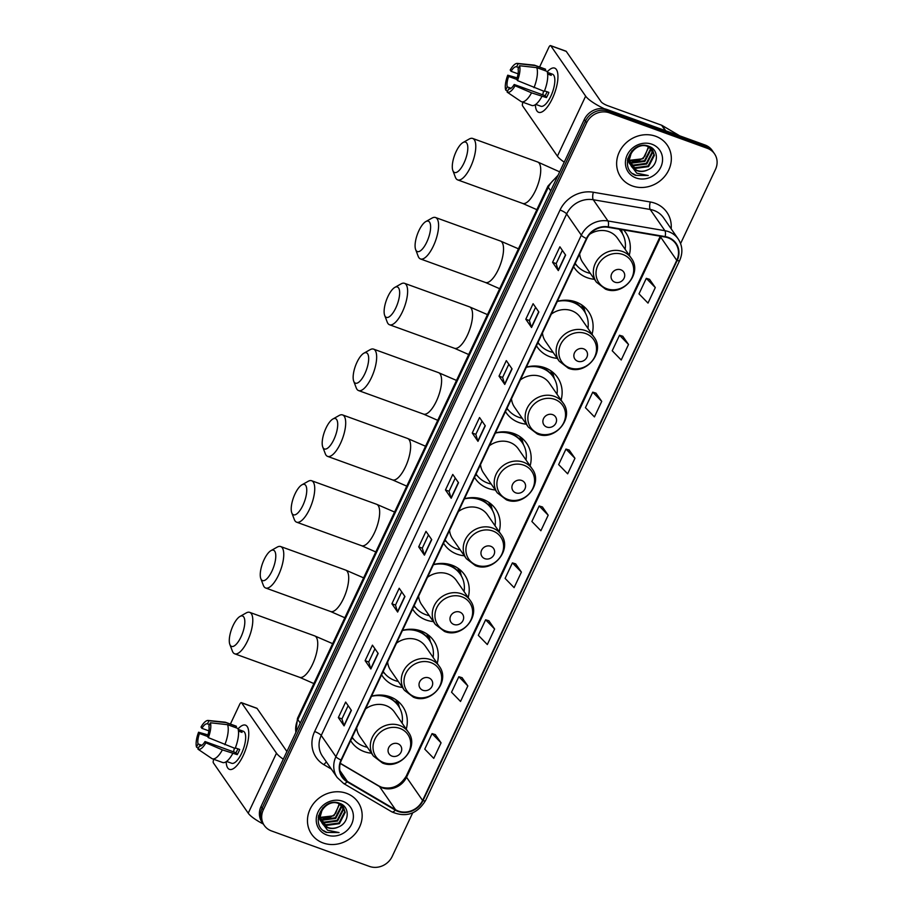 <?xml version="1.0" encoding="UTF-8"?>
<svg xmlns="http://www.w3.org/2000/svg" width="912" height="912" viewBox="0 0 912 912"><rect width="100%" height="100%" fill="white"/><g stroke="black" fill="none" stroke-linecap="round" stroke-linejoin="round"><path stroke-width="1.37" d="M406.25 729.133A31.156 28.135 145.3 0 0 402.705 706.458A31.156 28.135 145.3 0 0 389.994 696.768A31.156 28.135 145.3 0 0 371.549 696.175M350.63 740.612A31.156 28.135 145.3 0 0 351.473 741.912A31.156 28.135 145.3 0 0 364.196 751.613A31.156 28.135 145.3 0 0 371.446 753.209M437.213 663.32A31.156 28.135 145.3 0 0 433.679 640.646A31.156 28.135 145.3 0 0 420.968 630.956A31.156 28.135 145.3 0 0 402.511 630.363M381.604 674.8A31.156 28.135 145.3 0 0 382.447 676.111A31.156 28.135 145.3 0 0 395.158 685.801A31.156 28.135 145.3 0 0 402.42 687.409M468.175 597.508A31.156 28.135 145.3 0 0 464.641 574.845A31.156 28.135 145.3 0 0 451.93 565.155A31.156 28.135 145.3 0 0 433.474 564.551M412.566 608.999A31.156 28.135 145.3 0 0 413.41 610.299A31.156 28.135 145.3 0 0 426.121 619.989A31.156 28.135 145.3 0 0 433.382 621.596M499.149 531.707A31.156 28.135 145.3 0 0 495.604 509.033A31.156 28.135 145.3 0 0 482.893 499.343A31.156 28.135 145.3 0 0 464.447 498.75M443.528 543.187A31.156 28.135 145.3 0 0 444.383 544.498A31.156 28.135 145.3 0 0 457.094 554.188A31.156 28.135 145.3 0 0 464.345 555.784M530.111 465.895A31.156 28.135 145.3 0 0 526.577 443.232A31.156 28.135 145.3 0 0 513.866 433.542A31.156 28.135 145.3 0 0 495.41 432.938M474.502 477.375A31.156 28.135 145.3 0 0 475.346 478.686A31.156 28.135 145.3 0 0 488.057 488.376A31.156 28.135 145.3 0 0 495.319 489.983M561.085 400.083A31.156 28.135 145.3 0 0 557.54 377.42A31.156 28.135 145.3 0 0 544.829 367.73A31.156 28.135 145.3 0 0 526.372 367.137M505.465 411.574A31.156 28.135 145.3 0 0 506.308 412.874A31.156 28.135 145.3 0 0 519.019 422.564A31.156 28.135 145.3 0 0 526.281 424.171M592.048 334.282A31.156 28.135 145.3 0 0 588.514 311.608A31.156 28.135 145.3 0 0 575.791 301.918A31.156 28.135 145.3 0 0 557.346 301.325M536.427 345.762A31.156 28.135 145.3 0 0 537.282 347.073A31.156 28.135 145.3 0 0 549.993 356.763A31.156 28.135 145.3 0 0 557.243 358.37M573.637 266.714A31.156 28.135 145.3 0 0 574.48 268.014A31.156 28.135 145.3 0 0 587.191 277.704A31.156 28.135 145.3 0 0 594.453 279.311M629.246 255.223A31.156 28.135 145.3 0 0 625.712 232.56A31.156 28.135 145.3 0 0 623.637 229.949M680.591 243.561L715.475 169.427A17.636 15.926 145.3 0 0 714.506 153.797L712.215 150.48A17.636 15.926 145.3 0 0 705.022 144.997L607.096 109.531A17.636 15.926 145.3 0 0 584.33 119.449L261.026 806.493A17.636 15.926 145.3 0 0 261.995 822.134L263.146 823.787A17.636 15.926 145.3 0 1 262.177 808.157A17.636 15.926 145.3 0 0 263.146 823.787L264.286 825.451A17.636 15.926 145.3 0 0 271.48 830.935L369.406 866.4A17.636 15.926 145.3 0 0 392.171 856.482L412.68 812.9M714.506 153.797A17.636 15.926 145.3 0 0 707.313 148.314L609.387 112.837L608.247 111.184A17.636 15.926 145.3 0 0 585.481 121.102L262.177 808.157L585.481 121.102A17.636 15.926 145.3 0 1 608.247 111.184L706.173 146.65L608.247 111.184L607.096 109.531M713.366 152.133A17.636 15.926 145.3 0 0 706.173 146.65A17.636 15.926 145.3 0 1 713.366 152.133M655.671 136.264A28.215 25.49 145.3 0 0 623.546 145.51A28.215 25.49 145.3 0 0 620.787 177.156A28.215 25.49 145.3 0 0 632.301 185.934A28.215 25.49 145.3 0 0 664.438 176.689A28.215 25.49 145.3 0 0 667.185 145.042A28.215 25.49 145.3 0 0 655.671 136.264A28.215 25.49 145.3 0 0 623.546 145.51A28.215 25.49 145.3 0 0 620.787 177.156A28.215 25.49 145.3 0 0 632.301 185.934A28.215 25.49 145.3 0 0 664.438 176.689A28.215 25.49 145.3 0 0 667.185 145.042A28.215 25.49 145.3 0 0 655.671 136.264M346.492 793.315A28.215 25.49 145.3 0 0 314.366 802.56A28.215 25.49 145.3 0 0 311.608 834.195A28.215 25.49 145.3 0 0 323.122 842.973A28.215 25.49 145.3 0 0 355.258 833.728A28.215 25.49 145.3 0 0 358.006 802.081A28.215 25.49 145.3 0 0 346.492 793.315A28.215 25.49 145.3 0 0 314.366 802.56A28.215 25.49 145.3 0 0 311.608 834.195A28.215 25.49 145.3 0 0 323.122 842.973A28.215 25.49 145.3 0 0 355.258 833.728A28.215 25.49 145.3 0 0 358.006 802.081A28.215 25.49 145.3 0 0 346.492 793.315M668.063 237.815A18.81 16.986 -34.7 0 1 675.735 243.664A18.81 16.986 -34.7 0 1 676.761 260.342L422.598 800.462A18.81 16.986 -34.7 0 1 395.569 809.753L347.381 781.413A18.81 16.986 -34.7 0 1 342.456 776.853A18.81 16.986 -34.7 0 1 341.43 760.175L586.826 238.659A18.81 16.986 -34.7 0 1 608.133 227.293L665.076 237.029A18.81 16.986 -34.7 0 1 668.063 237.815M668.257 237.405A19.277 17.419 145.3 0 0 665.201 236.596L608.247 226.86A19.277 17.419 145.3 0 0 586.416 238.511L341.02 760.027A19.277 17.419 145.3 0 0 347.119 781.801L395.306 810.141A19.277 17.419 145.3 0 0 423.008 800.611L677.171 260.49A19.277 17.419 145.3 0 0 668.257 237.405M441.066 742.835L432.06 733.613L424.764 749.14L433.759 758.362L441.066 742.835L435.298 734.605M467.845 685.927L458.839 676.704L451.543 692.219L460.537 701.453L467.845 685.927L462.076 677.696M494.623 629.018L485.617 619.795L478.321 635.311L487.316 644.545L494.623 629.018L488.855 620.787M521.402 572.109L512.407 562.886L505.1 578.402L514.094 587.636L521.402 572.109L515.633 563.878M655.295 287.565L646.3 278.342L638.993 293.858L647.999 303.092L655.295 287.565L649.538 279.334M628.516 344.474L619.522 335.251L612.214 350.767L621.22 360.001L628.516 344.474L622.759 336.243M601.738 401.383L592.743 392.16L585.436 407.675L594.442 416.909L601.738 401.383L595.981 393.152M574.959 458.291L565.964 449.069L558.657 464.584L567.663 473.818L574.959 458.291L569.191 450.061M548.18 515.2L539.186 505.978L531.878 521.493L540.884 530.727L548.18 515.2L542.412 506.969M609.387 112.837A17.636 15.926 145.3 0 0 586.633 122.767L263.329 809.81A17.636 15.926 145.3 0 0 264.286 825.451M397.643 612.066L391.909 603.767L399.205 588.251L404.951 596.539L397.643 612.066A4.697 1.094 25.2 0 1 397.507 611.792L404.791 596.311M370.865 668.975L365.119 660.676L372.427 645.16L378.172 653.448L370.865 668.975A4.697 1.094 25.2 0 1 370.728 668.701L378.013 653.22M344.086 725.884L338.341 717.584L345.648 702.069L351.394 710.357L344.086 725.884A4.697 1.094 25.2 0 1 343.949 725.61L351.234 710.14M477.979 441.34L472.245 433.04L479.541 417.525L485.287 425.813L477.979 441.34A4.697 1.094 25.2 0 1 477.842 441.066L485.127 425.585M504.758 384.431L499.024 376.132L506.32 360.616L512.065 368.904L504.758 384.431A4.697 1.094 25.2 0 1 504.621 384.157L511.906 368.676M531.536 327.511L525.802 319.223L533.11 303.707L538.844 311.995L531.536 327.511A4.697 1.094 25.2 0 1 531.4 327.248L538.684 311.767M558.315 270.602L552.581 262.314L559.888 246.799L565.622 255.086L558.315 270.602A4.697 1.094 25.2 0 1 558.178 270.34L565.463 254.858M424.422 555.157L418.688 546.858L425.984 531.343L431.729 539.63L424.422 555.157A4.697 1.094 25.2 0 1 424.285 554.884L431.57 539.402M451.201 498.248L445.466 489.949L452.762 474.434L458.508 482.722L451.201 498.248A4.697 1.094 25.2 0 1 451.064 497.975L458.348 482.494M445.466 489.949L449.057 491.249M455.27 478.048L449.046 491.283L451.064 497.975M418.688 546.858L422.279 548.158L424.285 554.884M552.581 262.314L556.172 263.614L558.178 270.34M525.802 319.223L529.393 320.522M535.606 307.321L529.382 320.557L531.4 327.248M499.024 376.132L502.615 377.431L504.621 384.157M472.245 433.04L475.836 434.34M482.049 421.139L475.825 434.374L477.842 441.066M338.341 717.584L341.943 718.895M348.156 705.683L341.932 718.918L343.949 725.61M365.119 660.676L368.722 661.987L370.728 668.701M391.909 603.767L395.5 605.066M401.713 591.865L395.489 605.101L397.507 611.792M539.186 505.978L542.503 506.992M565.964 449.069L569.282 450.083M592.743 392.16L596.06 393.175M619.522 335.251L622.839 336.266M646.3 278.342L649.618 279.357M512.407 562.886L515.725 563.901M485.617 619.795L488.946 620.81M458.839 676.704L462.167 677.719M432.06 733.613L435.377 734.627M502.603 377.465L508.828 364.23M556.16 263.648L562.385 250.412M422.267 548.192L428.492 534.956M368.71 662.009L374.935 648.774M650.347 147.869L650.735 150.104L644.932 161.367L631.788 163.111L629.77 162.119M650.005 147.63L650.279 149.454L644.476 160.706L631.332 162.461L629.702 161.686M651.59 148.964L652.559 152.737L646.756 164L633.612 165.745L630.215 163.761M628.026 161.378L627.422 160.398M651.293 148.679L652.103 152.087L646.3 163.339L633.156 165.095L630.078 163.362M630.853 165.277A13.281 12.004 145.3 0 0 631.628 166.588A13.281 12.004 145.3 0 0 637.055 170.715A13.281 12.004 145.3 0 0 647.748 169.871C658.76 165.619 659.239 149.785 649.184 146.433C632.027 138.898 617.971 168.264 635.504 175.355L648.238 175.514L636.713 173.166L630.853 165.277C625.187 155.713 637.374 142.238 647.349 146.319L652.604 150.206L654.383 155.371L648.58 166.622L635.436 168.378L630.853 165.266M629.85 164.012L627.787 158.357M652.376 149.876L653.927 154.721L648.124 165.973L634.98 167.728L630.671 164.901M629.394 163.351L627.593 159.269M647.748 169.871C643.997 171.513 640.349 171.673 636.804 170.362L631.435 166.292M630.933 165.562L629.166 160.421L631.822 150.959M648.865 146.957L643.108 158.734L629.565 160.318M629.554 160.227A13.281 12.004 145.3 0 0 629.884 160.352A13.281 12.004 145.3 0 0 644.887 156.146L648.455 146.752M649.96 146.775L650.222 147.47M650.324 146.957L651.407 148.599M650.552 147.254L651.134 148.303M647.497 145.874L652.604 150.206M651.932 144.233A19.163 17.305 145.3 0 0 627.194 155.017A19.163 17.305 145.3 0 0 636.052 177.965A19.163 17.305 145.3 0 0 660.79 167.181A19.163 17.305 145.3 0 0 651.932 144.233M648.238 175.514L636.154 175.389L632.746 173.599M547.234 71.888A23.507 8.482 109.9 0 1 557.939 75.742A23.507 8.482 109.9 0 1 552.387 98.507A23.507 8.482 109.9 0 1 546.06 108.551A23.507 8.482 109.9 0 1 535.367 104.652A23.507 8.482 109.9 0 0 538.65 112.313A23.507 8.482 109.9 0 0 552.387 98.507A23.507 8.482 109.9 0 0 554.656 68.104A23.507 8.482 109.9 0 0 547.234 71.888M604.565 108.836A23.507 5.449 -154.8 0 1 585.652 96.148L550.78 45.771A2.941 1.06 -70.1 0 0 550.574 45.6A2.941 1.06 -70.1 0 0 548.853 47.321L539.585 67.021M564.243 162.142A23.507 5.449 -154.8 0 1 557.414 156.169L522.542 105.792A2.941 1.06 -70.1 0 1 522.998 102.269M565.748 51.197A2.941 1.06 109.9 0 1 566.033 51.197A2.941 1.06 109.9 0 1 566.249 51.38L601.111 101.756A5.882 1.357 25.2 0 0 607.7 105.689L661.588 125.206A2.941 2.656 -34.7 0 1 662.021 125.411L678.767 135.261A2.941 2.656 -34.7 0 1 679.292 135.671M518.062 73.826L511.073 71.296A11.753 4.241 109.9 0 1 516.637 66.838L518.689 67.579M536.758 67.648L519.566 65.732L518.073 68.913A11.753 4.241 109.9 0 1 516.637 79.321L517.514 80.598L544.304 91.405A19.391 7 109.9 0 0 547.063 71.387L536.758 67.648A19.391 7 109.9 0 1 533.999 87.666M544.521 90.847L548.876 92.431A17.043 6.156 109.9 0 1 547.724 95.099A17.043 6.156 109.9 0 1 546.436 97.595L531.559 92.842L515.075 85.762L514.197 84.497L545.125 95.692A11.753 4.241 -70.1 0 0 546.425 93.241A11.753 4.241 -70.1 0 0 547.075 91.77M547.348 72.333L552.455 74.18A17.043 6.156 109.9 0 1 550.814 96.227A17.043 6.156 109.9 0 1 540.85 106.237L535.743 104.39M541.865 96.569A19.391 7 109.9 0 1 531.799 105.461L521.493 101.734A19.391 7 109.9 0 1 520.923 101.437A19.391 7 109.9 0 1 520.877 101.403L507.14 92.123L508.634 88.943A11.753 4.241 109.9 0 0 514.197 84.497M531.559 92.842A19.391 7 109.9 0 1 521.493 101.734M519.566 65.732A15.287 5.518 109.9 0 1 517.514 80.598M515.075 85.762A15.287 5.518 109.9 0 1 507.14 92.123M511.062 88.27L507.209 86.868L505.704 90.06L507.539 91.291M505.704 90.06A15.287 5.518 109.9 0 1 507.756 75.194L508.645 76.46L516.671 79.367M517.115 77.862L507.756 75.194M507.209 86.868A11.753 4.241 109.9 0 1 508.645 76.46M547.633 74.043L551.236 75.354A17.043 6.156 109.9 0 0 549.799 73.279L547.371 72.401M511.073 71.296L510.196 70.019A15.287 5.518 109.9 0 1 517.355 63.407L534.079 65.117A19.391 7 109.9 0 1 534.706 65.254L545.011 68.993A19.391 7 109.9 0 1 545.627 69.312L535.321 65.584L518.13 63.658L516.637 66.838M545 70.634L545.627 69.312M534.706 65.254A19.391 7 109.9 0 1 535.321 65.584M517.355 63.407A15.287 5.518 109.9 0 1 518.13 63.658M542.777 94.837A11.753 4.241 109.9 0 1 543.609 91.143M549.799 73.279L549.172 74.602M545.125 95.692L546.436 97.595M456.103 151.62A16.165 5.837 -70.1 0 0 452.854 170.555A16.165 5.837 -70.1 0 0 463.991 163.02A16.165 5.837 -70.1 0 0 467.799 147.117A16.165 5.837 -70.1 0 0 463 142.534A16.165 5.837 -70.1 0 0 456.103 151.62M463 142.534L469.224 139.023A22.036 7.957 109.9 0 1 472.712 138.464A22.036 7.957 109.9 0 1 470.581 166.953A22.036 7.957 109.9 0 1 457.699 179.903A22.036 7.957 109.9 0 1 455.384 177.247L452.854 170.555M614.962 282.207A7.057 6.373 145.3 0 0 624.07 278.24A7.057 6.373 145.3 0 0 620.81 269.781A7.057 6.373 145.3 0 0 611.701 273.76A7.057 6.373 145.3 0 0 614.962 282.207M579.656 253.912A21.158 19.118 145.3 0 0 582.7 262.337L596.448 282.207A21.158 19.118 145.3 0 1 598.511 258.472A21.158 19.118 145.3 0 1 622.611 251.541A21.158 19.118 145.3 0 1 631.241 258.119L617.492 238.249A21.158 19.118 145.3 0 0 608.863 231.659A21.158 19.118 145.3 0 0 589.676 234.259M575.415 263.693L575.198 263.386A27.919 25.217 145.3 0 0 575.415 263.693A27.919 25.217 145.3 0 0 586.804 272.38A27.919 25.217 145.3 0 0 590.338 273.372M625.13 249.284A27.919 25.217 145.3 0 0 621.323 231.91A27.919 25.217 145.3 0 0 619.1 229.174M621.323 231.91L620.753 231.078A27.919 25.217 145.3 0 0 619.305 229.208M620.103 229.345L620.331 230.029A28.181 25.456 145.3 0 1 621.733 232.526M621.357 229.562A30.563 27.611 -34.7 0 1 621.517 230.109L622.508 233.814M418.904 230.668A16.165 5.837 -70.1 0 0 415.655 249.614A16.165 5.837 -70.1 0 0 426.793 242.068A16.165 5.837 -70.1 0 0 430.601 226.165A16.165 5.837 -70.1 0 0 425.801 221.582A16.165 5.837 -70.1 0 0 418.904 230.668M425.801 221.582L432.026 218.082A22.036 7.957 109.9 0 1 435.514 217.512A22.036 7.957 109.9 0 1 433.382 246.012A22.036 7.957 109.9 0 1 420.5 258.962A22.036 7.957 109.9 0 1 418.186 256.295L415.655 249.614M577.763 361.255A7.057 6.373 145.3 0 0 586.872 357.287A7.057 6.373 145.3 0 0 583.612 348.84A7.057 6.373 145.3 0 0 574.503 352.807A7.057 6.373 145.3 0 0 577.763 361.255M542.458 332.971A21.158 19.118 145.3 0 0 545.49 341.384L559.25 361.255A21.158 19.118 145.3 0 1 561.313 337.52A21.158 19.118 145.3 0 1 585.413 330.589A21.158 19.118 145.3 0 1 594.043 337.166L580.294 317.296A21.158 19.118 145.3 0 0 571.653 310.718A21.158 19.118 145.3 0 0 551.327 314.127M538.217 342.741L538 342.433A27.919 25.217 145.3 0 0 538.217 342.741A27.919 25.217 145.3 0 0 549.605 351.428A27.919 25.217 145.3 0 0 553.139 352.42M587.932 328.343A27.919 25.217 145.3 0 0 584.125 310.969A27.919 25.217 145.3 0 0 572.736 302.282A27.919 25.217 145.3 0 0 557.278 301.473M584.125 310.969L583.555 310.137A27.919 25.217 145.3 0 0 572.166 301.45A27.919 25.217 145.3 0 0 567.458 300.242M575.461 302.921L575.917 301.963M581.719 304.927L583.133 309.088A28.181 25.456 145.3 0 1 584.535 311.573M583.247 306.033A30.563 27.611 -34.7 0 1 584.307 309.168L585.31 312.862M387.942 296.48A16.165 5.837 -70.1 0 0 384.682 315.415A16.165 5.837 -70.1 0 0 395.831 307.88A16.165 5.837 -70.1 0 0 399.638 291.977A16.165 5.837 -70.1 0 0 394.839 287.394A16.165 5.837 -70.1 0 0 387.942 296.48M394.839 287.394L401.063 283.883A22.036 7.957 109.9 0 1 404.54 283.324A22.036 7.957 109.9 0 1 402.42 311.813A22.036 7.957 109.9 0 1 389.527 324.763A22.036 7.957 109.9 0 1 387.224 322.107L384.682 315.415M546.801 427.067A7.057 6.373 145.3 0 0 555.898 423.1A7.057 6.373 145.3 0 0 552.638 414.641A7.057 6.373 145.3 0 0 543.529 418.619A7.057 6.373 145.3 0 0 546.801 427.067M511.484 398.772A21.158 19.118 145.3 0 0 514.528 407.197L528.287 427.067A21.158 19.118 145.3 0 1 530.339 403.332A21.158 19.118 145.3 0 1 554.45 396.401A21.158 19.118 145.3 0 1 563.08 402.979L549.32 383.108A21.158 19.118 145.3 0 0 540.691 376.519A21.158 19.118 145.3 0 0 520.353 379.928M507.243 408.553L507.038 408.245A27.919 25.217 145.3 0 0 507.243 408.553A27.919 25.217 145.3 0 0 518.643 417.24A27.919 25.217 145.3 0 0 522.166 418.232M556.97 394.144A27.919 25.217 145.3 0 0 553.162 376.77A27.919 25.217 145.3 0 0 541.774 368.083A27.919 25.217 145.3 0 0 526.304 367.285M553.162 376.77L552.592 375.938A27.919 25.217 145.3 0 0 541.192 367.262A27.919 25.217 145.3 0 0 536.495 366.043M544.498 368.733L544.943 367.775M550.757 370.728L552.17 374.889A28.181 25.456 145.3 0 1 553.573 377.386M552.284 371.845A30.563 27.611 -34.7 0 1 553.345 374.969L554.348 378.674M356.968 362.281A16.165 5.837 -70.1 0 0 353.719 381.227A16.165 5.837 -70.1 0 0 364.857 373.681A16.165 5.837 -70.1 0 0 368.665 357.778A16.165 5.837 -70.1 0 0 363.865 353.206A16.165 5.837 -70.1 0 0 356.968 362.281M363.865 353.206L370.101 349.695A22.036 7.957 109.9 0 1 373.578 349.125A22.036 7.957 109.9 0 1 371.446 377.625A22.036 7.957 109.9 0 1 358.564 390.575A22.036 7.957 109.9 0 1 356.25 387.908L353.719 381.227M515.827 492.868A7.057 6.373 145.3 0 0 524.936 488.9A7.057 6.373 145.3 0 0 521.675 480.453A7.057 6.373 145.3 0 0 512.567 484.42A7.057 6.373 145.3 0 0 515.827 492.868M480.521 464.584A21.158 19.118 145.3 0 0 483.565 472.997L497.314 492.868A21.158 19.118 145.3 0 1 499.377 469.133A21.158 19.118 145.3 0 1 523.477 462.202A21.158 19.118 145.3 0 1 532.118 468.791L518.358 448.909A21.158 19.118 145.3 0 0 509.728 442.331A21.158 19.118 145.3 0 0 489.391 445.74M476.281 474.354L476.064 474.046A27.919 25.217 145.3 0 0 476.281 474.354A27.919 25.217 145.3 0 0 487.669 483.041A27.919 25.217 145.3 0 0 491.203 484.044M525.996 459.956A27.919 25.217 145.3 0 0 522.2 442.582A27.919 25.217 145.3 0 0 510.8 433.895A27.919 25.217 145.3 0 0 495.341 433.086M522.2 442.582L521.618 441.75A27.919 25.217 145.3 0 0 510.23 433.063A27.919 25.217 145.3 0 0 505.522 431.855M513.524 434.545L513.98 433.576M519.783 436.54L521.197 440.701A28.181 25.456 145.3 0 1 522.61 443.198M521.311 437.646A30.563 27.611 -34.7 0 1 522.382 440.781L523.374 444.475M326.006 428.093A16.165 5.837 -70.1 0 0 322.757 447.04A16.165 5.837 -70.1 0 0 333.895 439.493A16.165 5.837 -70.1 0 0 337.702 423.59A16.165 5.837 -70.1 0 0 332.903 419.007A16.165 5.837 -70.1 0 0 326.006 428.093M332.903 419.007L339.127 415.496A22.036 7.957 109.9 0 1 342.604 414.937A22.036 7.957 109.9 0 1 340.484 443.437A22.036 7.957 109.9 0 1 327.602 456.388A22.036 7.957 109.9 0 1 325.288 453.72L322.757 447.04M484.865 558.68A7.057 6.373 145.3 0 0 493.973 554.713A7.057 6.373 145.3 0 0 490.702 546.265A7.057 6.373 145.3 0 0 481.604 550.232A7.057 6.373 145.3 0 0 484.865 558.68M449.559 530.385A21.158 19.118 145.3 0 0 452.591 538.81L466.351 558.68A21.158 19.118 145.3 0 1 468.415 534.945A21.158 19.118 145.3 0 1 492.514 528.014A21.158 19.118 145.3 0 1 501.144 534.592L487.396 514.721A21.158 19.118 145.3 0 0 478.754 508.144A21.158 19.118 145.3 0 0 458.417 511.552M445.318 540.166L445.102 539.858A27.919 25.217 145.3 0 0 445.318 540.166A27.919 25.217 145.3 0 0 456.707 548.853A27.919 25.217 145.3 0 0 460.241 549.845M495.034 525.768A27.919 25.217 145.3 0 0 491.226 508.383A27.919 25.217 145.3 0 0 479.837 499.708A27.919 25.217 145.3 0 0 464.379 498.898M491.226 508.383L490.656 507.562A27.919 25.217 145.3 0 0 479.256 498.875A27.919 25.217 145.3 0 0 474.559 497.667M482.562 500.346L483.018 499.388M488.821 502.352L490.234 506.513A28.181 25.456 145.3 0 1 491.636 508.999M490.348 503.458A30.563 27.611 -34.7 0 1 491.408 506.593L492.412 510.287M295.032 493.894A16.165 5.837 -70.1 0 0 291.783 512.84A16.165 5.837 -70.1 0 0 302.932 505.305A16.165 5.837 -70.1 0 0 306.74 489.391A16.165 5.837 -70.1 0 0 301.94 484.819A16.165 5.837 -70.1 0 0 295.032 493.894M301.94 484.819L308.165 481.308A22.036 7.957 109.9 0 1 311.642 480.738A22.036 7.957 109.9 0 1 309.521 509.238A22.036 7.957 109.9 0 1 296.628 522.188A22.036 7.957 109.9 0 1 294.325 519.521L291.783 512.84M453.902 624.481A7.057 6.373 145.3 0 0 463 620.513A7.057 6.373 145.3 0 0 459.739 612.066A7.057 6.373 145.3 0 0 450.631 616.033A7.057 6.373 145.3 0 0 453.902 624.481M418.585 596.197A21.158 19.118 145.3 0 0 421.629 604.61L435.377 624.492A21.158 19.118 145.3 0 1 437.441 600.757A21.158 19.118 145.3 0 1 461.54 593.815A21.158 19.118 145.3 0 1 470.182 600.404L456.422 580.534A21.158 19.118 145.3 0 0 447.792 573.944A21.158 19.118 145.3 0 0 427.454 577.353M414.139 605.659A27.919 25.217 145.3 0 0 414.344 605.978A27.919 25.217 145.3 0 0 425.744 614.654A27.919 25.217 145.3 0 0 429.267 615.657M464.071 591.569A27.919 25.217 145.3 0 0 460.264 574.195A27.919 25.217 145.3 0 0 448.864 565.508A27.919 25.217 145.3 0 0 433.405 564.71M460.264 574.195L459.682 573.363A27.919 25.217 145.3 0 0 448.294 564.676A27.919 25.217 145.3 0 0 443.597 563.468M451.6 566.158L452.044 565.201M457.858 568.153L459.272 572.314A28.181 25.456 145.3 0 1 460.674 574.811M459.386 569.27A30.563 27.611 -34.7 0 1 460.446 572.394L461.438 576.099M264.07 559.706A16.165 5.837 -70.1 0 0 260.821 578.653A16.165 5.837 -70.1 0 0 271.958 571.106A16.165 5.837 -70.1 0 0 275.766 555.203A16.165 5.837 -70.1 0 0 270.967 550.62A16.165 5.837 -70.1 0 0 264.07 559.706M270.967 550.62L277.191 547.12A22.036 7.957 109.9 0 1 280.679 546.55A22.036 7.957 109.9 0 1 278.548 575.05A22.036 7.957 109.9 0 1 265.666 588.001A22.036 7.957 109.9 0 1 263.351 585.333L260.821 578.653M422.929 690.293A7.057 6.373 145.3 0 0 432.037 686.326A7.057 6.373 145.3 0 0 428.777 677.878A7.057 6.373 145.3 0 0 419.668 681.845A7.057 6.373 145.3 0 0 422.929 690.293M387.623 662.009A21.158 19.118 145.3 0 0 390.667 670.423L404.415 690.293A21.158 19.118 145.3 0 1 406.478 666.558A21.158 19.118 145.3 0 1 430.578 659.627A21.158 19.118 145.3 0 1 439.208 666.205L425.459 646.334A21.158 19.118 145.3 0 0 416.83 639.757A21.158 19.118 145.3 0 0 396.492 643.165M383.382 671.779L383.165 671.471A27.919 25.217 145.3 0 0 383.382 671.779A27.919 25.217 145.3 0 0 394.771 680.466A27.919 25.217 145.3 0 0 398.305 681.469M433.097 657.381A27.919 25.217 145.3 0 0 429.29 640.007A27.919 25.217 145.3 0 0 417.901 631.321A27.919 25.217 145.3 0 0 402.443 630.511M429.29 640.007L428.72 639.175A27.919 25.217 145.3 0 0 417.331 630.488A27.919 25.217 145.3 0 0 412.623 629.28M420.626 631.97L421.082 631.001M426.884 633.965L428.298 638.126A28.181 25.456 145.3 0 1 429.7 640.612M428.412 635.071A30.563 27.611 -34.7 0 1 429.484 638.206L430.475 641.9M233.107 625.518A16.165 5.837 -70.1 0 0 229.847 644.453A16.165 5.837 -70.1 0 0 240.996 636.918A16.165 5.837 -70.1 0 0 244.804 621.015A16.165 5.837 -70.1 0 0 240.004 616.432A16.165 5.837 -70.1 0 0 233.107 625.518M240.004 616.432L246.229 612.921A22.036 7.957 109.9 0 1 249.706 612.362A22.036 7.957 109.9 0 1 247.585 640.851A22.036 7.957 109.9 0 1 234.692 653.801A22.036 7.957 109.9 0 1 232.389 651.145L229.847 644.453M391.966 756.105A7.057 6.373 145.3 0 0 401.075 752.138A7.057 6.373 145.3 0 0 397.803 743.69A7.057 6.373 145.3 0 0 388.706 747.658A7.057 6.373 145.3 0 0 391.966 756.105M356.66 727.81A21.158 19.118 145.3 0 0 359.693 736.235L373.453 756.105A21.158 19.118 145.3 0 1 375.516 732.37A21.158 19.118 145.3 0 1 399.616 725.439A21.158 19.118 145.3 0 1 408.245 732.017L394.497 712.147A21.158 19.118 145.3 0 0 385.856 705.557A21.158 19.118 145.3 0 0 365.518 708.966M352.42 737.591L352.203 737.284A27.919 25.217 145.3 0 0 352.42 737.591A27.919 25.217 145.3 0 0 363.808 746.278A27.919 25.217 145.3 0 0 367.331 747.27M402.135 723.182A27.919 25.217 145.3 0 0 398.327 705.808A27.919 25.217 145.3 0 0 386.939 697.121A27.919 25.217 145.3 0 0 371.469 696.323M398.327 705.808L397.757 704.976A27.919 25.217 145.3 0 0 386.357 696.301A27.919 25.217 145.3 0 0 381.661 695.081M389.663 697.771L390.108 696.814M395.922 699.766L397.336 703.927A28.181 25.456 145.3 0 1 398.738 706.424M397.45 700.883A30.563 27.611 -34.7 0 1 398.51 704.007L399.513 707.712M238.055 728.927A23.507 8.482 109.9 0 1 248.759 732.792A23.507 8.482 109.9 0 1 243.208 755.546A23.507 8.482 109.9 0 1 236.881 765.59A23.507 8.482 109.9 0 1 226.176 761.702A23.507 8.482 109.9 0 0 229.459 769.363A23.507 8.482 109.9 0 0 243.208 755.546A23.507 8.482 109.9 0 0 245.476 725.154A23.507 8.482 109.9 0 0 238.055 728.927M283.301 759.172A23.507 5.449 -154.8 0 1 276.473 753.198L241.6 702.821A2.941 1.06 -70.1 0 0 241.384 702.639A2.941 1.06 -70.1 0 0 239.674 704.372L230.405 724.06M263.294 824.015A23.507 5.449 -154.8 0 1 248.235 813.208L213.362 762.831A2.941 1.06 -70.1 0 1 213.818 759.32M256.568 708.236A2.941 1.06 109.9 0 1 256.853 708.248A2.941 1.06 109.9 0 1 257.07 708.419L286.904 751.522M208.882 730.865L201.894 728.335A11.753 4.241 109.9 0 1 207.457 723.877L209.509 724.63M227.578 724.698L210.387 722.771L208.882 725.952A11.753 4.241 109.9 0 1 207.446 736.36L208.335 737.637L235.125 748.444A19.391 7 109.9 0 0 237.884 728.426L227.578 724.698A19.391 7 109.9 0 1 224.819 744.705M235.342 747.897L239.696 749.47A17.043 6.156 109.9 0 1 238.545 752.149A17.043 6.156 109.9 0 1 237.257 754.646L222.38 749.881L205.895 742.813L205.018 741.536L235.934 752.731A11.753 4.241 -70.1 0 0 237.245 750.28A11.753 4.241 -70.1 0 0 237.895 748.82M238.169 729.383L243.276 731.23A17.043 6.156 109.9 0 1 241.634 753.266A17.043 6.156 109.9 0 1 231.671 763.276L226.564 761.429M232.685 753.62A19.391 7 109.9 0 1 222.619 762.5L212.314 758.773A19.391 7 109.9 0 1 211.744 758.476A19.391 7 109.9 0 1 211.698 758.442L197.961 749.174L199.454 745.993A11.753 4.241 109.9 0 0 205.018 741.536M222.38 749.881A19.391 7 109.9 0 1 212.314 758.773M210.387 722.771A15.287 5.518 109.9 0 1 208.335 737.637M205.895 742.813A15.287 5.518 109.9 0 1 197.961 749.174M201.871 745.309L198.029 743.918L196.525 747.099L198.36 748.33M196.525 747.099A15.287 5.518 109.9 0 1 198.577 732.233L199.454 733.51L207.491 736.417M207.936 734.901L198.577 732.233M198.029 743.918A11.753 4.241 109.9 0 1 199.454 733.51M238.454 731.093L242.045 732.393A17.043 6.156 109.9 0 0 240.62 730.318L238.18 729.44M201.894 728.335L201.016 727.058A15.287 5.518 109.9 0 1 208.175 720.457L224.899 722.156A19.391 7 109.9 0 1 225.526 722.293L235.832 726.032A19.391 7 109.9 0 1 236.447 726.351L226.142 722.623L208.951 720.697L207.457 723.877M235.82 727.685L236.447 726.351M225.526 722.293A19.391 7 109.9 0 1 226.142 722.623M208.175 720.457A15.287 5.518 109.9 0 1 208.951 720.697M233.586 751.887A11.753 4.241 109.9 0 1 234.43 748.193M240.62 730.318L239.993 731.641M235.934 752.731L237.257 754.646M341.168 804.92L341.555 807.154L335.753 818.406L322.609 820.162L320.591 819.158M340.826 804.669L341.099 806.493L335.297 817.745L322.153 819.5L320.511 818.725M342.41 806.003L343.379 809.788L337.577 821.039L324.433 822.795L321.035 820.8M318.847 818.417L318.242 817.437M342.114 805.718L342.923 809.126L337.121 820.378L323.977 822.134L320.899 820.401M321.674 822.316A13.281 12.004 145.3 0 0 322.449 823.627A13.281 12.004 145.3 0 0 327.875 827.765A13.281 12.004 145.3 0 0 338.569 826.922C349.581 822.67 350.06 806.824 340.005 803.472C322.848 795.937 308.792 825.303 326.325 832.405L339.047 832.565L327.533 830.205L321.674 822.316C316.008 812.752 328.195 799.288 338.17 803.358L343.425 807.245L345.203 812.421L339.401 823.673L326.257 825.428L321.674 822.305M320.671 821.051L318.607 815.408M343.186 806.926L344.747 811.76L338.945 823.012L325.801 824.767L321.491 821.94M320.215 820.39L318.413 816.308M338.569 826.922C334.818 828.552 331.17 828.723 327.625 827.401L322.255 823.331M321.754 822.601L319.987 817.46L322.643 807.998M339.686 803.996L333.929 815.773L320.386 817.357M320.374 817.277A13.281 12.004 145.3 0 0 320.693 817.391A13.281 12.004 145.3 0 0 335.707 813.185L339.275 803.791M340.78 803.814L341.042 804.521M341.134 803.996L342.228 805.649M341.373 804.293L341.954 805.353M338.318 802.925L343.425 807.245M342.741 801.272A19.163 17.305 145.3 0 0 318.003 812.056A19.163 17.305 145.3 0 0 326.872 835.004A19.163 17.305 145.3 0 0 351.61 824.231A19.163 17.305 145.3 0 0 342.741 801.272M339.047 832.565L326.975 832.439L323.566 830.638M584.33 119.449L586.633 122.767M705.022 144.997L707.313 148.314M261.026 806.493L263.329 809.81M557.198 177.11A23.507 21.238 145.3 0 0 548.283 187.359L550.723 190.882M295.773 732.667L297.506 718.325L547.952 186.094A11.753 2.725 25.2 0 0 548.283 187.359L297.836 719.591L300.276 723.102M297.506 718.325A11.753 2.725 25.2 0 0 297.836 719.591A23.507 21.238 145.3 0 0 295.91 732.382M395.569 809.753L379.506 786.543A18.81 16.986 145.3 0 0 382.253 787.831A18.81 16.986 145.3 0 0 406.535 777.252L660.687 237.131A18.81 16.986 145.3 0 0 661.04 236.345M340.244 763.447L379.506 786.543A10.579 4.184 -59.5 0 0 378.936 786.007L381.467 787.193C391.784 789.838 400.037 786.144 406.239 776.101A10.579 2.451 25.2 0 0 406.535 777.252L422.598 800.462M676.761 260.342L660.687 237.131A10.579 2.451 25.2 0 1 660.345 236.219M331.341 769.055L323.954 764.712A29.389 26.551 -34.7 0 1 314.64 731.527L560.048 210.011A5.882 1.357 25.2 0 1 566.637 213.955L581.332 235.182A23.507 21.238 -34.7 0 1 607.951 220.966L664.905 230.702A23.507 21.238 -34.7 0 1 668.633 231.682A23.507 21.238 -34.7 0 1 678.22 239.001L663.537 217.774A23.507 21.238 145.3 0 0 653.938 210.455A23.507 21.238 145.3 0 0 650.21 209.475L593.267 199.739A23.507 21.238 145.3 0 0 566.637 213.955L321.229 735.46A23.507 21.238 145.3 0 0 322.517 756.31L337.212 777.537A23.507 21.238 -34.7 0 1 335.924 756.686L581.332 235.182A5.882 1.357 25.2 0 0 586.416 238.511M665.201 236.596A5.882 1.858 99.7 0 0 664.905 230.702L650.21 209.475A5.882 1.858 -80.3 0 1 650.279 201.985A29.389 26.551 -34.7 0 1 671.164 228.798M341.02 760.027A5.882 1.357 -154.8 0 1 335.924 756.686L321.229 735.46A5.882 1.357 25.2 0 0 314.64 731.527M347.119 781.801A5.882 2.326 120.5 0 1 343.687 783.533L391.875 811.885C405.908 817.847 417.126 814.085 425.516 800.599L679.668 260.49A5.882 1.357 -154.8 0 1 677.171 260.49M560.048 210.011A29.389 26.551 -34.7 0 1 593.336 192.25A5.882 1.858 -80.3 0 0 593.267 199.739L607.951 220.966A5.882 1.858 99.7 0 1 608.247 226.86M395.306 810.141A5.882 2.326 120.5 0 1 391.875 811.885M423.008 800.611A5.882 1.357 25.2 0 0 425.516 800.599M593.336 192.25L650.279 201.985M326.496 762.067A5.882 2.326 -59.5 0 0 323.954 764.712M347.381 781.413L339.914 770.629M557.414 156.169L585.652 96.148M665.338 130.621L661.588 125.206M566.249 51.38L550.78 45.771M662.021 125.411L665.726 130.758M536.86 209.669L522.633 203.422A22.036 7.957 -70.1 0 0 535.526 190.471A22.036 7.957 -70.1 0 0 537.647 161.983L472.712 138.464M606.811 288.739A19.437 17.556 145.3 0 0 631.902 277.795A19.437 17.556 145.3 0 0 622.907 254.516A19.437 17.556 145.3 0 0 597.816 265.449A19.437 17.556 145.3 0 0 606.811 288.739M575.141 263.511A28.181 25.456 145.3 0 0 575.848 264.286M499.662 288.716L485.435 282.481A22.036 7.957 -70.1 0 0 498.328 269.53A22.036 7.957 -70.1 0 0 500.449 241.03L435.514 217.512M569.612 367.787A19.437 17.556 145.3 0 0 594.704 356.854A19.437 17.556 145.3 0 0 585.709 333.564A19.437 17.556 145.3 0 0 560.618 344.508A19.437 17.556 145.3 0 0 569.612 367.787M537.943 342.57A28.181 25.456 145.3 0 0 538.65 343.345M468.7 354.529L454.472 348.281A22.036 7.957 -70.1 0 0 467.354 335.331A22.036 7.957 -70.1 0 0 469.486 306.842L404.54 283.324M538.65 433.599A19.437 17.556 145.3 0 0 563.741 422.655A19.437 17.556 145.3 0 0 554.747 399.376A19.437 17.556 145.3 0 0 529.655 410.309A19.437 17.556 145.3 0 0 538.65 433.599M506.969 408.371A28.181 25.456 145.3 0 0 507.676 409.146M437.726 420.329L423.499 414.094A22.036 7.957 -70.1 0 0 436.392 401.143A22.036 7.957 -70.1 0 0 438.512 372.643L373.578 349.125M507.676 499.4A19.437 17.556 145.3 0 0 532.768 488.467A19.437 17.556 145.3 0 0 523.784 465.188A19.437 17.556 145.3 0 0 498.682 476.121A19.437 17.556 145.3 0 0 507.676 499.4M476.007 474.183A28.181 25.456 145.3 0 0 476.714 474.958M406.763 486.142L392.536 479.906A22.036 7.957 -70.1 0 0 405.418 466.955A22.036 7.957 -70.1 0 0 407.55 438.455L342.604 414.937M476.714 565.212A19.437 17.556 145.3 0 0 501.805 554.279A19.437 17.556 145.3 0 0 492.811 530.989A19.437 17.556 145.3 0 0 467.719 541.933A19.437 17.556 145.3 0 0 476.714 565.212M445.033 539.984A28.181 25.456 145.3 0 0 445.74 540.77M375.801 551.954L361.574 545.707A22.036 7.957 -70.1 0 0 374.456 532.756A22.036 7.957 -70.1 0 0 376.576 504.268L311.642 480.738M445.74 631.024A19.437 17.556 145.3 0 0 470.843 620.08A19.437 17.556 145.3 0 0 461.848 596.801A19.437 17.556 145.3 0 0 436.757 607.734A19.437 17.556 145.3 0 0 445.74 631.024M414.071 605.796A28.181 25.456 145.3 0 0 414.778 606.571M344.827 617.755L330.6 611.519A22.036 7.957 -70.1 0 0 343.493 598.568A22.036 7.957 -70.1 0 0 345.614 570.068L280.679 546.55M414.778 696.825A19.437 17.556 145.3 0 0 439.869 685.892A19.437 17.556 145.3 0 0 430.874 662.614A19.437 17.556 145.3 0 0 405.783 673.546A19.437 17.556 145.3 0 0 414.778 696.825M383.108 671.608A28.181 25.456 145.3 0 0 383.815 672.383M313.865 683.567L299.638 677.331A22.036 7.957 -70.1 0 0 312.52 664.381A22.036 7.957 -70.1 0 0 314.651 635.881L249.706 612.362M383.815 762.637A19.437 17.556 145.3 0 0 408.907 751.693A19.437 17.556 145.3 0 0 399.912 728.414A19.437 17.556 145.3 0 0 374.821 739.347A19.437 17.556 145.3 0 0 383.815 762.637M352.135 737.409A28.181 25.456 145.3 0 0 352.841 738.196M248.235 813.208L276.473 753.198M257.07 708.419L241.6 702.821M547.952 186.094L558.076 175.241M337.212 777.537L343.687 783.533M679.668 260.49C683.008 252.841 682.529 245.681 678.22 239.001M340.29 763.276L378.936 786.007M406.239 776.101L660.288 236.208M650.381 146.992L650.78 147.573M550.574 45.6L566.033 51.197M517.446 99.089L520.923 101.437M559.672 171.855L537.647 161.983M522.633 203.422L457.699 179.903M631.241 258.119C642.892 272.984 623.113 296.685 605.511 289.138L596.448 282.207M576.772 265.46L574.868 264.092M518.438 248.816L500.449 241.03M485.435 282.481L420.5 258.962M594.043 337.166C605.693 352.043 585.914 375.744 568.313 368.186L559.25 361.255M539.573 344.519L537.67 343.14M487.475 314.617L469.486 306.842M454.472 348.281L389.527 324.763M563.08 402.979C574.72 417.844 554.952 441.545 537.35 433.998L528.287 427.067M508.611 410.32L506.696 408.952M456.513 380.429L438.512 372.643M423.499 414.094L358.564 390.575M532.118 468.791C543.757 483.656 523.978 507.357 506.388 499.81L497.314 492.868M477.637 476.132L475.733 474.764M425.539 446.242L407.55 438.455M392.536 479.906L327.602 456.388M501.144 534.592C512.783 549.469 493.016 573.158 475.414 565.611L466.351 558.68M446.675 541.945L444.771 540.565M394.577 512.042L376.576 504.268M361.574 545.707L296.628 522.188M470.182 600.404C481.821 615.269 462.042 638.97 444.452 631.423L435.377 624.492M415.712 607.745L413.797 606.377M363.603 577.855L345.614 570.068M330.6 611.519L265.666 588.001M439.208 666.205C450.859 681.082 431.08 704.782 413.478 697.224L404.415 690.293M384.739 673.558L382.835 672.178M332.641 643.655L314.651 635.881M299.638 677.331L234.692 653.801M408.245 732.017C419.885 746.882 400.117 770.583 382.516 763.036L373.453 756.105M353.776 739.358L351.861 737.99M241.384 702.639L256.853 708.248M208.267 756.128L211.744 758.476M341.191 804.031L341.601 804.612"/></g></svg>
